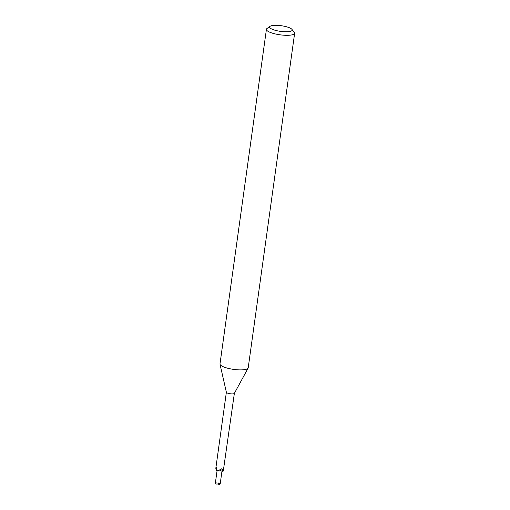 <?xml version="1.0" encoding="UTF-8"?>
<svg xmlns="http://www.w3.org/2000/svg" width="510" height="510" viewBox="0 0 510 510"><rect width="100%" height="100%" fill="white"/><g stroke="black" fill="none" stroke-linecap="round" stroke-linejoin="round"><path stroke-width="0.76" d="M291.911 29.331L294.283 32.258A14.242 3.564 -172.1 0 1 294.64 33.233L248.211 367.818A14.242 3.564 -172.1 0 1 248.102 368.143A14.242 3.564 -172.1 0 1 237.124 369.769A14.242 3.564 -172.1 0 1 222.15 366.218A14.242 3.564 -172.1 0 1 220.014 364.242A14.242 3.564 -172.1 0 1 219.995 363.904L266.424 29.319A14.242 3.564 -172.1 0 1 267.03 28.471L270.109 26.303A11.392 2.85 -172.1 0 1 279.423 25.5A11.392 2.85 -172.1 0 1 290.477 28.26A11.392 2.85 -172.1 0 1 291.911 29.331A11.392 2.85 -172.1 0 1 285.243 31.767A11.392 2.85 -172.1 0 1 271.345 28.834A11.392 2.85 -172.1 0 1 270.109 26.303M234.37 393.306A4.035 1.007 -172.1 0 1 234.339 393.401A4.035 1.007 -172.1 0 1 231.228 393.86A4.035 1.007 -172.1 0 1 226.982 392.853A4.035 1.007 -172.1 0 1 226.383 392.298L220.014 364.242M294.64 33.233A14.242 3.564 -172.1 0 1 284.197 35.228A14.242 3.564 -172.1 0 1 268.572 31.639A14.242 3.564 -172.1 0 1 266.424 29.319M220.926 470.883A2.461 0.618 -172.1 0 1 220.02 470.857A2.461 0.618 7.9 0 0 220.926 470.883A2.461 0.618 7.9 0 0 220.983 470.883A2.461 0.618 -172.1 0 1 220.926 470.883M216.712 469.774A3.774 0.943 -172.1 0 1 215.985 469.257L215.826 468.244L216.234 467.606L216.578 467.887M222.277 471.259L221.971 471.132A1.364 0.344 7.9 0 0 220.486 470.838A1.364 0.344 7.9 0 0 220.065 470.851A3.774 0.943 -172.1 0 1 217.999 470.864L221.391 468.862C222.213 468.715 222.538 469.27 222.366 470.539L222.277 471.259A4.035 1.007 -172.1 0 0 223.284 471.036L234.364 393.357M216.756 468.977A69.66 57.898 151.2 0 0 216.234 467.606L216.629 470.43A4.035 1.007 -172.1 0 0 217.999 470.864M220.065 470.851A69.66 26.297 106.2 0 1 221.391 468.862M222.366 470.539A69.226 26.137 106.2 0 0 221.971 471.132L220.231 483.709L219.529 484.462A2.461 0.618 -172.1 0 1 219.032 484.5L219.676 483.289L218.911 482.798L218.458 483.958L216.087 484.047A2.461 0.618 -172.1 0 1 215.673 483.869L216.227 482.862L215.724 482.046L215.36 483.034L217.088 470.603M219.032 484.5L218.063 483.984M219.676 483.289L218.612 483.569M218.458 483.958L216.087 484.047M215.462 483.129L215.959 483.321M215.826 468.244L226.37 392.247M234.339 393.401L248.102 368.143"/></g></svg>
